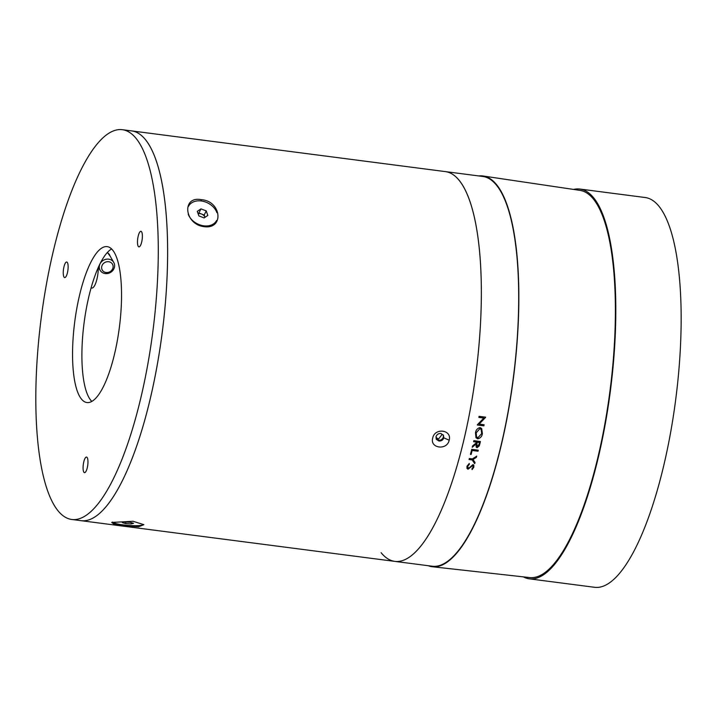 <?xml version="1.0" encoding="UTF-8"?>
<svg xmlns="http://www.w3.org/2000/svg" width="717" height="717" viewBox="0 0 717 717"><rect width="100%" height="100%" fill="white"/><g stroke="black" fill="none" stroke-linecap="round" stroke-linejoin="round"><path stroke-width="1.08" d="M573.6 189.422A196.521 56.231 97.4 0 1 579.847 189.046L645.21 197.525A196.521 56.231 97.4 0 1 663.261 212.626A196.521 56.231 97.4 0 1 663.171 467.977A196.521 56.231 97.4 0 1 594.644 587.304L529.28 578.825A196.521 56.231 97.4 0 1 523.338 576.862M579.847 189.046A196.521 56.231 97.4 0 1 597.817 459.498A196.521 56.231 97.4 0 1 529.28 578.825M428.237 565.713A197.014 56.365 -82.6 0 0 432.405 566.753L529.738 577.579A195.23 55.854 -82.6 0 0 543.307 573.717A195.23 55.854 -82.6 0 0 612.515 368.439A195.23 55.854 -82.6 0 0 579.972 190.372L483.097 176.006A197.014 56.365 -82.6 0 0 478.795 175.943M432.405 566.753A197.014 56.365 -82.6 0 0 446.099 562.854A197.014 56.365 -82.6 0 0 515.944 355.704A197.014 56.365 -82.6 0 0 483.097 176.006M441.018 433.507L442.03 434.511L438.499 439.082L436.402 437.728L436.061 436.528M122.329 129.696A196.521 56.231 -82.6 0 0 112.954 131.103A196.521 56.231 -82.6 0 0 39.417 333.226A196.521 56.231 -82.6 0 0 71.772 519.475A196.521 56.231 -82.6 0 0 81.146 518.068A196.521 56.231 -82.6 0 0 154.684 315.946A196.521 56.231 -82.6 0 0 122.329 129.696L131.668 130.906A196.521 56.231 97.4 0 1 149.638 401.359A196.521 56.231 97.4 0 1 81.102 520.685A196.521 56.231 -82.6 0 0 90.476 519.278A196.521 56.231 -82.6 0 0 164.023 317.156A196.521 56.231 -82.6 0 0 131.668 130.906L482.747 176.454A196.521 56.231 97.4 0 1 500.798 191.547A196.521 56.231 97.4 0 1 507.779 413.422A196.521 56.231 97.4 0 1 432.181 566.224L394.834 561.384A196.521 56.231 -82.6 0 0 463.361 442.057A196.521 56.231 -82.6 0 0 445.391 171.605A196.521 56.231 97.4 0 1 463.451 186.707A196.521 56.231 97.4 0 1 470.433 408.573A196.521 56.231 97.4 0 1 394.834 561.384A196.521 56.231 97.4 0 1 381.094 552.664M478.857 417.419L478.866 417.428A196.539 56.231 97.4 0 0 479.081 416.326L485.615 417.169L479.081 416.326A196.521 56.231 97.4 0 1 478.857 417.419L483.823 418.065L477.388 424.751A196.539 56.231 97.4 0 1 477.334 425.002L477.334 425.002A196.521 56.231 97.4 0 0 477.388 424.751L483.814 418.065M485.615 417.169A196.539 56.231 97.4 0 1 485.57 417.402L479.126 424.114L484.1 424.76A196.539 56.231 97.4 0 1 483.876 425.844L477.334 425.002M475.989 437.711L475.479 432.799C475.936 429.931 477.477 428.192 480.112 427.583L481.681 428.524L482.38 433.615C481.923 436.51 480.354 438.239 477.665 438.813L475.998 437.711L475.479 432.799M473.856 440.668L473.856 440.659A196.521 56.231 97.4 0 1 473.605 441.717A196.539 56.231 97.4 0 0 473.856 440.668L480.399 441.52A196.539 56.231 97.4 0 1 479.906 443.581L479.252 445.893L477.092 447.74L476.142 447.067L476.178 443.984M472.261 447.274A196.539 56.231 97.4 0 0 472.584 445.965L476.491 442.649A196.539 56.231 97.4 0 0 476.626 442.111A196.521 56.231 97.4 0 1 476.491 442.649L472.584 445.956A196.521 56.231 97.4 0 1 472.252 447.265L476.178 443.975L476.151 447.076M473.856 440.659L480.399 441.52M478.275 450.195L471.732 449.344A196.521 56.231 97.4 0 1 470.433 454.39L471.105 454.488A196.539 56.231 97.4 0 0 472.153 450.464L478.015 451.226A196.539 56.231 97.4 0 0 478.275 450.195L471.732 449.344A196.539 56.231 97.4 0 1 470.442 454.399M473.014 459.525L475.03 462.447A196.539 56.231 97.4 0 1 474.699 463.612L472.162 459.938L469.052 459.525A196.521 56.231 97.4 0 0 469.33 458.522L472.44 458.925L476.742 456.102A196.539 56.231 97.4 0 1 476.429 457.303L473.014 459.534L475.03 462.447M473.014 464.571L468.99 468.022L467.654 467.744L468.99 468.013L473.014 464.571L473.874 465.297L473.856 467.188L472.082 469.626L471.911 468.775L473.193 467.045L472.763 465.566L467.959 469.25L466.973 468.344L466.991 466.247L469.268 463.451L469.366 464.347L467.681 466.292L468.246 468.264M473.023 464.58L473.874 465.306M472.082 469.626L471.911 468.775L473.193 467.054L472.763 465.575L473.22 465.969M466.973 468.335L466.991 466.247M467 466.256L469.276 463.46M476.742 456.111L472.44 458.934L469.33 458.522A196.539 56.231 97.4 0 1 469.061 459.534M476.626 442.111L473.605 441.717M476.859 443.984L477.343 446.7L479.037 444.298A196.539 56.231 97.4 0 0 479.476 442.488L477.298 442.201L476.859 443.984M477.343 446.691L476.778 446.279L477.343 446.7L479.037 444.298A196.521 56.231 97.4 0 0 479.467 442.488M475.488 432.808C475.936 429.94 477.486 428.201 480.121 427.592L481.681 428.533M479.888 428.676L476.169 432.853L476.545 436.85L477.907 437.755L481.699 433.57L481.143 429.42L479.888 428.676M476.545 436.85L477.907 437.755M477.907 437.746L481.699 433.57L481.143 429.42M479.126 424.114L484.1 424.76M65.059 277.542A7.86 2.25 97.4 0 1 64.682 277.596A7.86 2.25 97.4 0 1 63.392 270.148A7.86 2.25 97.4 0 1 66.331 262.063A7.86 2.25 97.4 0 1 66.708 262.01A7.86 2.25 97.4 0 1 67.998 269.458A7.86 2.25 97.4 0 1 65.059 277.542M139.304 246.827A7.86 2.25 97.4 0 1 138.928 246.89A7.86 2.25 97.4 0 1 137.628 239.433A7.86 2.25 97.4 0 1 140.577 231.349A7.86 2.25 97.4 0 1 140.944 231.295A7.86 2.25 97.4 0 1 142.244 238.743A7.86 2.25 97.4 0 1 139.304 246.827M91.068 287.956L91.812 288.055A14.743 4.221 -82.6 0 0 92.511 287.947A14.743 4.221 -82.6 0 0 98.292 267.423M84.884 472.602A7.86 2.25 97.4 0 1 84.507 472.655A7.86 2.25 97.4 0 1 83.208 465.208A7.86 2.25 97.4 0 1 86.157 457.123A7.86 2.25 97.4 0 1 86.533 457.061A7.86 2.25 97.4 0 1 87.824 464.517A7.86 2.25 97.4 0 1 84.884 472.602M103.409 247.195A78.61 22.487 -82.6 0 0 73.994 328.045A78.61 22.487 -82.6 0 0 86.936 402.542A78.61 22.487 -82.6 0 0 90.692 401.977A78.61 22.487 -82.6 0 0 120.106 321.126A78.61 22.487 -82.6 0 0 107.165 246.63A78.61 22.487 -82.6 0 0 103.409 247.195M111.61 248.96A78.61 22.487 -82.6 0 0 84.086 322.901A78.61 22.487 -82.6 0 0 91.83 401.421M198.053 213.558L198.896 212.994L204.166 215.028L204.963 217.296A4.911 3.639 26.6 0 0 201.531 214.007A4.911 3.639 26.6 0 0 198.116 213.756M196.996 224.233A15.72 11.651 26.6 0 0 216.364 220.917M188.221 214.132A15.72 11.651 26.6 0 0 202.113 225.523A15.72 11.651 26.6 0 0 216.606 220.442M216.884 212.662A15.72 11.651 26.6 0 0 202.992 201.271A15.72 11.651 26.6 0 0 188.499 206.344M197.274 211.363L200.966 208.862L206.236 210.897L207.822 215.432L204.139 217.923L198.869 215.889L197.274 211.363M198.896 212.994L200.966 208.862M204.166 215.028L206.236 210.897M432.718 438.069C434.69 427.449 452.176 429.716 449.183 440.211C447.121 450.67 429.644 448.43 432.718 438.078L432.718 438.069M440.767 433.462C438.356 433.409 436.761 434.529 435.981 436.805L436.303 439.333L438.947 441.018C441.394 441.116 443.025 440.059 443.823 437.827L443.464 435.237L440.767 433.462M201.298 199.676C221.481 200.966 224.412 229.574 204.04 226.653C184.314 224.376 181.428 195.768 201.298 199.676L201.11 200.948M133.021 521.268L143.893 524.665L138.623 526.753L122.75 525.516L113.851 524.002L111.7 522.442L133.021 521.268M109.459 254.544L109.97 255.817M443.214 434.852L443.357 437.012C442.568 439.27 440.955 440.355 438.517 440.265L436.106 438.929M107.398 252.447L110.158 256.157M109.298 261.839A5.897 5.288 -29.8 0 1 112.793 268.445A5.897 5.288 -29.8 0 1 105.453 272.397A5.897 5.288 -29.8 0 1 101.957 265.783A5.897 5.288 -29.8 0 1 109.298 261.839M109.513 259.321A7.86 7.045 -29.8 0 1 113.77 262.458A7.86 7.045 -29.8 0 1 112.712 270.605A7.86 7.045 -29.8 0 1 104.377 273.401A7.86 7.045 -29.8 0 1 100.12 270.264A7.86 7.045 -29.8 0 1 101.178 262.117A7.86 7.045 -29.8 0 1 109.513 259.321M112.408 522.066A15.72 2.447 -175.3 0 0 125.851 525.22A15.72 2.447 -175.3 0 0 142.307 525.086M131.301 523.939L125.681 523.589L122.311 522.612L124.552 521.985L130.162 522.326L133.541 523.311L131.301 523.939L131.399 522.693M125.807 522.057L125.681 523.589M449.183 440.211L443.823 437.827M113.77 262.458L109.235 254.544A7.86 7.045 150.2 0 0 107.362 252.483M109.253 254.23A8.03 7.206 -29.8 0 1 109.88 255.673M394.834 561.384L71.772 519.475M100.12 270.264L98.381 267.226"/></g></svg>
